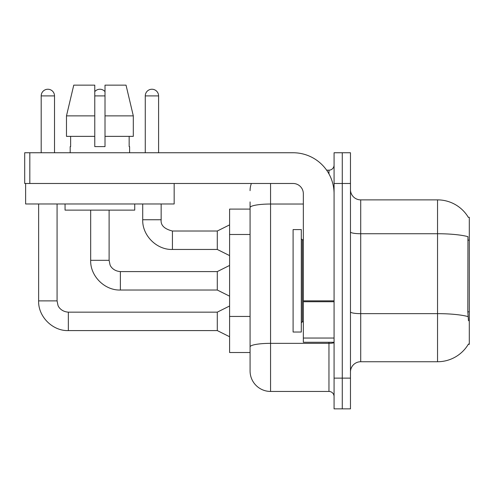 <?xml version="1.0" encoding="UTF-8"?>
<svg xmlns="http://www.w3.org/2000/svg" width="494" height="494" viewBox="0 0 494 494"><rect width="100%" height="100%" fill="white"/><g stroke="black" fill="none" stroke-linecap="round" stroke-linejoin="round"><path stroke-width="0.74" d="M468.473 320.76L467.818 311.856L467.96 236.669A35.852 6.224 180 0 0 437.542 233.736L437.542 199.879A35.852 35.852 0 0 1 468.368 217.422A35.852 35.852 0 0 0 437.542 199.879A35.852 35.852 0 0 1 468.293 217.292L469.3 217.292L469.3 344.318L468.293 344.318L468.473 344.015A35.852 35.852 0 0 1 437.542 361.738L360.713 361.738A10.244 10.244 0 0 0 350.468 371.982M250.075 209.098L229.587 209.098L229.587 352.518L250.075 352.518L250.075 370.957L250.075 209.098M342.274 378.126L342.274 408.859L350.468 408.859L350.468 378.126L342.274 378.126L342.274 408.859L334.074 408.859L334.074 378.126L342.274 378.126L342.274 183.484L342.274 378.126M334.074 378.126L334.074 152.751L342.274 152.751L342.274 183.484L342.274 152.751L350.468 152.751L350.468 378.126M468.293 217.292A35.852 35.852 0 0 0 437.542 199.879L360.713 199.879A10.244 10.244 0 0 1 350.468 189.634A10.244 10.244 0 0 0 360.713 199.879L360.713 361.738M270.564 183.484L270.564 391.446L328.955 391.446L328.955 342.274M326.627 170.171L328.955 170.171A5.119 5.119 0 0 0 334.074 165.045A5.119 5.119 0 0 1 328.955 170.171A5.119 5.119 0 0 0 334.074 165.045M250.075 227.32L250.075 201.923M250.075 359.688L250.075 323.619M334.074 396.565A5.119 5.119 0 0 0 328.955 391.446M250.075 190.659A20.489 20.489 0 0 1 251.372 183.484A20.489 20.489 0 0 0 250.075 190.659A20.489 20.489 0 0 1 251.372 183.484M270.564 391.446A20.489 20.489 0 0 1 250.075 370.957M41.193 152.751L41.193 95.898A6.657 6.657 0 0 1 47.85 89.241A6.657 6.657 0 0 1 54.513 95.898L54.513 152.751M229.587 336.741L217.292 330.591L217.292 312.152L229.587 306.008M38.631 203.973L38.631 300.883L57.069 300.883L57.069 203.973M94.768 91.643A6.657 6.657 0 0 1 105.012 91.643M229.587 296.172L217.292 290.027L217.292 271.589L229.587 265.439M90.674 210.123L90.674 260.319L109.112 260.319L109.112 210.123M145.273 152.751L145.273 95.898A6.657 6.657 0 0 1 151.936 89.241A6.657 6.657 0 0 1 158.593 95.898L158.593 152.751M229.587 255.608L217.292 249.458L217.292 231.019L229.587 224.875M142.717 203.973L142.717 219.75L161.155 219.75L161.155 203.973M293.096 280.808L293.096 332.03L301.297 332.03L301.297 229.587L293.096 229.587L293.096 280.808M334.074 342.274L303.341 342.274L303.341 300.846L334.074 300.846L334.074 193.728A40.977 40.977 0 0 0 293.096 152.751L29.819 152.751L29.819 183.484L293.096 183.484A10.244 10.244 0 0 1 303.341 193.728L303.341 300.846M29.819 183.484L24.7 183.484L24.7 152.751L29.819 152.751M174.166 183.484L174.166 203.973L25.62 203.973L25.62 183.484M133.306 136.363L133.306 115.874L126.032 85.141L133.306 115.874L133.306 136.363L105.012 136.363L105.012 85.141L126.032 85.141L133.306 115.874L105.012 115.874M94.768 115.874L66.48 115.874L73.754 85.141L66.48 115.874L73.754 85.141L94.768 85.141L94.768 146.607L105.012 146.607L105.012 136.363M70.185 146.607L70.63 146.607L70.185 146.607L70.185 152.751M129.601 146.607L129.156 146.607L129.601 146.607L129.601 152.751M129.156 136.363L129.156 146.607M105.012 146.607L94.768 146.607M70.63 146.607L70.63 136.363M65.06 203.973L65.06 210.123L134.726 210.123L134.726 203.973M94.768 136.363L66.48 136.363L66.48 115.874M469.3 311.856L467.818 311.856M469.3 240.146L467.818 240.146M250.075 234.489L229.587 234.489M250.075 316.444L229.587 316.444M437.542 361.738L437.542 233.736L360.713 233.736A10.244 1.778 -0 0 1 350.468 231.958M468.071 316.605A35.852 6.224 180 0 0 437.542 313.641L360.713 313.641A10.244 1.778 0 0 1 350.468 311.862M350.468 183.484L334.074 183.484M334.074 342.459A5.119 0.889 0 0 1 328.955 343.349L270.564 343.349A20.489 3.557 180 0 0 250.075 346.911M250.075 207.585A20.489 3.557 180 0 1 270.564 204.028L303.341 204.028M328.955 173.894L328.955 170.171M217.292 330.591L68.339 330.591L68.339 312.152C61.349 311.683 58.372 306.891 57.965 305.28L57.069 300.883M41.193 95.898L54.513 95.898M217.292 290.027L120.382 290.027L120.382 271.589L217.292 271.589M94.768 95.898L105.012 95.898M217.292 249.458L172.425 249.458L172.425 231.019L217.292 231.019M145.273 95.898L158.593 95.898M301.297 238.806L302.322 239.831L302.322 321.785L303.341 321.785M334.074 301.735L303.341 301.735M303.341 338.038L334.074 338.038M217.292 312.152L68.339 312.152M38.631 300.883C38.075 316.568 52.66 331.153 68.339 330.591C52.66 331.153 38.075 316.568 38.631 300.883C38.075 316.568 52.66 331.153 68.339 330.591C52.66 331.153 38.075 316.568 38.631 300.883C38.075 316.568 52.66 331.153 68.339 330.591M90.674 260.319C90.112 275.998 104.697 290.583 120.382 290.027C104.697 290.583 90.112 275.998 90.674 260.319C90.112 275.998 104.697 290.583 120.382 290.027C104.697 290.583 90.112 275.998 90.674 260.319C90.112 275.998 104.697 290.583 120.382 290.027M109.112 260.319L110.008 264.716C110.415 266.328 113.392 271.12 120.382 271.589M142.717 219.75C142.155 235.434 156.74 250.02 172.425 249.458C156.74 250.02 142.155 235.434 142.717 219.75C142.155 235.434 156.74 250.02 172.425 249.458C156.74 250.02 142.155 235.434 142.717 219.75C142.155 235.434 156.74 250.02 172.425 249.458M161.155 219.75C160.531 225.215 164.292 228.969 172.425 231.019C164.292 228.969 160.531 225.215 161.155 219.75C160.531 225.215 164.292 228.969 172.425 231.019C164.292 228.969 160.531 225.215 161.155 219.75C160.531 225.215 164.292 228.969 172.425 231.019M302.322 239.831L303.341 239.831M302.322 321.785L301.297 322.804"/></g></svg>
